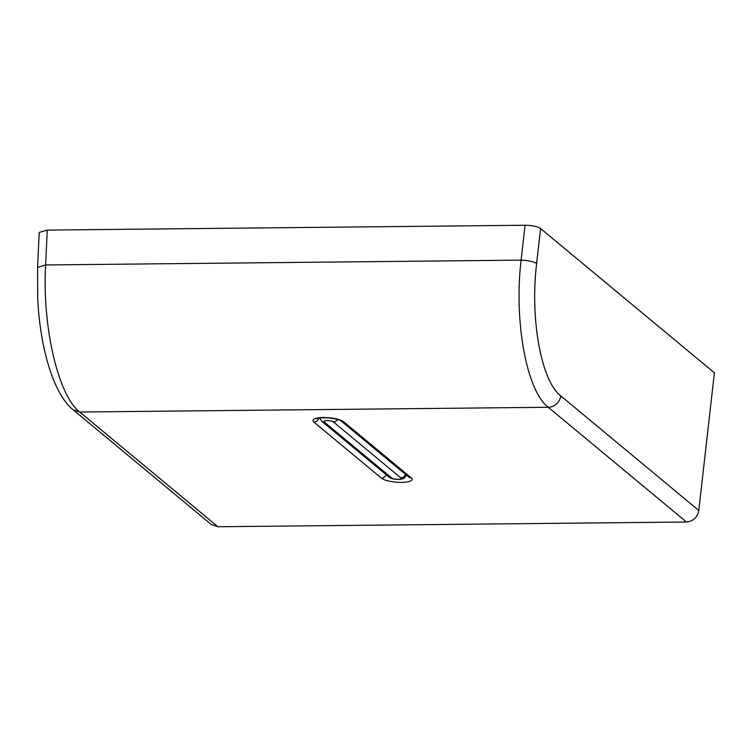 <?xml version="1.0" encoding="UTF-8"?>
<svg xmlns="http://www.w3.org/2000/svg" width="752" height="752" viewBox="0 0 752 752"><rect width="100%" height="100%" fill="white"/><g stroke="black" fill="none" stroke-linecap="round" stroke-linejoin="round"><path stroke-width="1.13" d="M525.065 225.252L521.108 260.136L45.637 264.958L37.6 267.402L39.207 232.415L47.235 230.093L525.065 225.252C532.247 225.384 537.426 226.474 540.594 228.542L714.4 372.823L698.787 510.476C697.377 517.442 693.269 521.286 686.454 522.001L217.92 526.748L211.18 524.398L73.019 409.708L79.721 412.03L217.92 526.748M540.594 228.542L536.637 263.435C533.441 261.593 528.261 260.493 521.108 260.136C513.795 321.395 526.616 390.955 548.255 407.274L79.721 412.03C58.167 395.702 42.065 326.18 45.637 264.958L47.235 230.093M318.792 418.14A4.879 4.38 129.7 0 1 313.913 422.107L381.358 478.103A15.895 4.221 -174.7 0 0 401.624 482.399A15.895 4.221 -174.7 0 0 411.156 477.793A4.879 4.38 129.7 0 1 408.477 476.871L341.032 420.876C339.537 419.738 335.571 418.751 329.113 417.924C321.922 417.661 317.889 417.905 317.006 418.648L317.654 417.99M386.077 474.634A4.879 4.38 129.7 0 1 381.358 478.103M313.913 422.107A15.895 4.221 -174.7 0 1 323.454 417.51A15.895 4.221 -174.7 0 1 343.711 421.806A4.879 4.38 129.7 0 1 341.032 420.876M343.711 421.806L411.156 477.793M406.033 475.696A11.017 2.923 -174.7 0 0 406.719 475.405M686.454 522.001L548.255 407.274A12.192 10.96 -50.3 0 0 560.729 395.862L698.787 510.476M536.637 263.435C529.869 318.575 541.243 381.17 560.729 395.862M337.61 419.456A4.879 4.38 129.7 0 1 333.39 421.91A4.879 1.297 -174.7 0 0 327.167 420.594A4.879 1.297 -174.7 0 0 324.244 422.004A4.879 4.38 129.7 0 1 321.565 421.073L389.01 477.069C391.378 478.968 395.355 479.71 400.919 479.297C403.42 478.103 404.115 479.964 406.409 474.164M324.244 422.004L391.689 477.99A4.879 4.38 129.7 0 1 389.01 477.069M405.554 474.437A4.879 4.38 129.7 0 1 400.835 477.905A4.879 1.297 -174.7 0 1 397.902 479.315A4.879 1.297 -174.7 0 1 391.689 477.99M333.39 421.91L400.835 477.905M37.6 267.402L37.703 299.042C39.16 326.481 43.475 350.836 50.647 372.127C56.955 390.166 64.409 402.687 73.019 409.708M319.638 417.999L321.565 421.073"/></g></svg>
